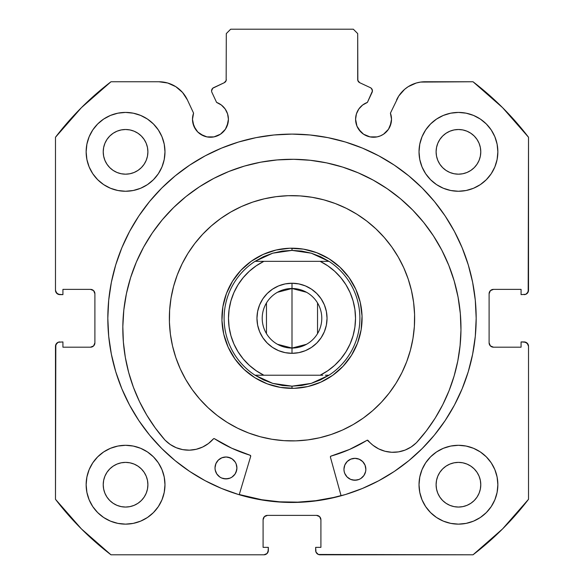 <?xml version="1.0" encoding="UTF-8"?>
<svg xmlns="http://www.w3.org/2000/svg" width="584" height="584" viewBox="0 0 584 584"><rect width="100%" height="100%" fill="white"/><g stroke="black" fill="none" stroke-linecap="round" stroke-linejoin="round"><path stroke-width="0.88" d="M225.38 129.261L227.045 126.159L228.41 119.282A17.958 17.958 0 0 1 210.452 137.24A17.958 17.958 0 0 1 192.494 119.282L193.859 126.159L197.75 131.984L200.473 134.218L206.948 136.897L213.956 136.897L217.321 135.875L220.431 134.218L225.38 129.261L228.067 122.786L228.41 119.282L227.577 113.887L225.161 108.982L221.387 105.04L216.598 102.412L211.904 92.338A3.504 3.504 0 0 1 211.576 90.856L212.766 88.228L224.278 82.702L226.161 80.512L226.3 33.58L230.68 29.2L353.32 29.2L357.7 33.58L357.839 80.512L359.722 82.702L370.402 87.68L371.504 88.491L372.424 91.009L367.402 102.412L362.613 105.04L358.839 108.982L356.423 113.887L355.59 119.282A17.958 17.958 0 0 1 367.402 102.412L372.096 92.338A3.504 3.504 0 0 0 370.402 87.68L371.504 88.491M192.494 119.282A17.958 17.958 0 0 1 193.574 113.143L192.494 119.282L192.837 122.786L195.516 129.261M390.141 126.159L391.506 119.282A17.958 17.958 0 0 1 373.548 137.24A17.958 17.958 0 0 1 355.59 119.282L356.955 126.159L360.854 131.984L363.569 134.218L370.044 136.897L377.052 136.897L380.418 135.875L383.527 134.218L388.484 129.261L391.163 122.786L391.506 119.282L390.426 113.143L398.762 96.01L404.617 89.33L408.194 86.68L416.282 83.016L420.633 82.074L473.018 81.76L502.605 107.675L528.52 137.262L528.184 291.927L525.819 294.292L521.074 294.628L521.074 289.372L493.48 289.372L490.385 290.657L489.1 293.752L489.1 342.808L490.385 345.903L493.48 347.188L521.074 347.188L521.074 341.932L524.14 341.932L527.235 343.217L528.52 346.312L528.52 499.298L502.605 528.885L473.018 554.8L318.353 554.464L315.988 552.099L315.652 547.354L320.908 547.354L320.908 519.76L319.623 516.665L316.528 515.38L267.472 515.38L264.377 516.665L263.092 519.76L263.092 547.354L268.348 547.354L268.348 550.42L267.063 553.515L263.968 554.8L110.982 554.8L81.395 528.885L55.48 499.298L55.816 344.633L58.181 342.268L62.926 341.932L62.926 347.188L90.52 347.188L93.615 345.903L94.9 342.808L94.9 293.752L93.615 290.657L90.52 289.372L62.926 289.372L62.926 294.628L59.86 294.628L56.765 293.343L55.48 290.248L55.48 137.262L81.395 107.675L110.982 81.76L158.921 81.76L167.718 83.016L175.806 86.68L182.544 92.462L187.398 99.9L193.574 113.143L187.398 99.9A31.419 31.419 0 0 0 158.921 81.76L163.367 82.074M129.48 231.629A184.179 184.179 0 0 0 107.821 318.28A184.179 184.179 0 0 1 292 134.101A184.179 184.179 0 0 1 476.179 318.28A184.179 184.179 0 0 0 454.52 231.629M454.337 231.286A184.179 184.179 0 0 0 445.227 216.087M445.052 215.824A184.179 184.179 0 0 0 394.353 165.155M394.302 165.126A184.179 184.179 0 0 0 189.698 165.126L175.156 175.908L161.768 188.048L149.628 201.436L138.861 215.956L129.568 231.461L121.844 247.798L115.749 264.815L111.362 282.349L108.704 300.227L107.821 318.28L108.704 336.333L111.362 354.211L115.749 371.745L121.844 388.761L129.568 405.099L138.861 420.604L149.628 435.124L161.768 448.512L175.156 460.652L189.676 471.419L205.181 480.712L221.518 488.436L238.535 494.531L256.069 498.918L273.947 501.576L292 502.459L310.053 501.576L327.931 498.918L345.465 494.531L362.481 488.436L378.819 480.712L394.324 471.419L408.844 460.652L422.232 448.512L434.372 435.124L445.139 420.604L454.432 405.099L462.156 388.761L468.251 371.745L472.639 354.211L475.296 336.333L476.179 318.28L475.296 300.227L472.639 282.349L468.251 264.815L462.156 247.798L454.432 231.461L445.139 215.956L434.372 201.436L422.232 188.048L408.844 175.908L394.324 165.141L378.819 155.848L362.481 148.124L345.465 142.029L327.931 137.642L310.053 134.984L292 134.101L273.947 134.984L256.069 137.642L238.535 142.029L221.518 148.124L205.181 155.848L189.676 165.141M189.647 165.155A184.179 184.179 0 0 0 138.948 215.824M138.773 216.087A184.179 184.179 0 0 0 129.663 231.286M497.86 484.72A39.42 39.42 0 0 1 458.44 524.14A39.42 39.42 0 0 1 419.02 484.72L419.779 492.407L422.02 499.802L425.663 506.62L430.569 512.591L436.54 517.497L443.358 521.14L450.753 523.381L458.44 524.14L466.127 523.381L473.522 521.14L480.34 517.497L486.311 512.591L491.217 506.62L494.86 499.802L497.101 492.407L497.86 484.72L497.101 477.033L494.86 469.638L491.217 462.82L486.311 456.849L480.34 451.943L473.522 448.3L466.127 446.059L458.44 445.3L450.753 446.059L443.358 448.3L436.54 451.943L430.569 456.849L425.663 462.82L422.02 469.638L419.779 477.033L419.02 484.72A39.42 39.42 0 0 1 458.44 445.3A39.42 39.42 0 0 1 497.86 484.72M164.98 484.72A39.42 39.42 0 0 1 125.56 524.14A39.42 39.42 0 0 1 86.14 484.72L86.899 492.407L89.14 499.802L92.783 506.62L97.689 512.591L103.66 517.497L110.478 521.14L117.873 523.381L125.56 524.14L133.247 523.381L140.642 521.14L147.46 517.497L153.431 512.591L158.337 506.62L161.98 499.802L164.221 492.407L164.98 484.72L164.221 477.033L161.98 469.638L158.337 462.82L153.431 456.849L147.46 451.943L140.642 448.3L133.247 446.059L125.56 445.3L117.873 446.059L110.478 448.3L103.66 451.943L97.689 456.849L92.783 462.82L89.14 469.638L86.899 477.033L86.14 484.72A39.42 39.42 0 0 1 125.56 445.3A39.42 39.42 0 0 1 164.98 484.72L164.221 492.407M497.86 151.84A39.42 39.42 0 0 1 458.44 191.26A39.42 39.42 0 0 1 419.02 151.84L419.779 159.527L422.02 166.922L425.663 173.74L430.569 179.711L436.54 184.617L443.358 188.26L450.753 190.501L458.44 191.26L466.127 190.501L473.522 188.26L480.34 184.617L486.311 179.711L491.217 173.74L494.86 166.922L497.101 159.527L497.86 151.84L497.101 144.153L494.86 136.758L491.217 129.94L486.311 123.969L480.34 119.063L473.522 115.42L466.127 113.179L458.44 112.42L450.753 113.179L443.358 115.42L436.54 119.063L430.569 123.969L425.663 129.94L422.02 136.758L419.779 144.153L419.02 151.84A39.42 39.42 0 0 1 458.44 112.42A39.42 39.42 0 0 1 497.86 151.84M164.98 151.84A39.42 39.42 0 0 1 125.56 191.26A39.42 39.42 0 0 1 86.14 151.84L86.899 159.527L89.14 166.922L92.783 173.74L97.689 179.711L103.66 184.617L110.478 188.26L117.873 190.501L125.56 191.26L133.247 190.501L140.642 188.26L147.46 184.617L153.431 179.711L158.337 173.74L161.98 166.922L164.221 159.527L164.98 151.84L164.221 144.153L161.98 136.758L158.337 129.94L153.431 123.969L147.46 119.063L140.642 115.42L133.247 113.179L125.56 112.42L117.873 113.179L110.478 115.42L103.66 119.063L97.689 123.969L92.783 129.94L89.14 136.758L86.899 144.153L86.14 151.84A39.42 39.42 0 0 1 125.56 112.42A39.42 39.42 0 0 1 164.98 151.84L164.221 159.527M147.898 151.84A22.338 22.338 0 0 1 125.56 174.178A22.338 22.338 0 0 1 103.222 151.84A22.338 22.338 0 0 1 125.56 129.502A22.338 22.338 0 0 1 147.898 151.84L147.467 156.198L146.197 160.388L144.131 164.25L141.357 167.637L137.97 170.411L134.108 172.477L129.918 173.747L125.56 174.178L121.202 173.747L117.012 172.477L113.15 170.411L109.763 167.637L106.989 164.25L104.923 160.388L103.653 156.198L103.222 151.84L103.653 147.482L104.923 143.292L106.989 139.43L109.763 136.043L113.15 133.269L117.012 131.203L121.202 129.933L125.56 129.502L129.918 129.933L134.108 131.203L137.97 133.269L141.357 136.043L144.131 139.43L146.197 143.292L147.467 147.482L147.898 151.84M480.778 151.84A22.338 22.338 0 0 1 458.44 174.178A22.338 22.338 0 0 1 436.102 151.84A22.338 22.338 0 0 1 458.44 129.502A22.338 22.338 0 0 1 480.778 151.84L480.347 156.198L479.077 160.388L477.011 164.25L474.237 167.637L470.85 170.411L466.988 172.477L462.798 173.747L458.44 174.178L454.082 173.747L449.892 172.477L446.03 170.411L442.643 167.637L439.869 164.25L437.803 160.388L436.533 156.198L436.102 151.84L436.533 147.482L437.803 143.292L439.869 139.43L442.643 136.043L446.03 133.269L449.892 131.203L454.082 129.933L458.44 129.502L462.798 129.933L466.988 131.203L470.85 133.269L474.237 136.043L477.011 139.43L479.077 143.292L480.347 147.482L480.778 151.84M147.898 484.72A22.338 22.338 0 0 1 125.56 507.058A22.338 22.338 0 0 1 103.222 484.72A22.338 22.338 0 0 1 125.56 462.382A22.338 22.338 0 0 1 147.898 484.72L147.467 489.078L146.197 493.268L144.131 497.13L141.357 500.517L137.97 503.291L134.108 505.357L129.918 506.627L125.56 507.058L121.202 506.627L117.012 505.357L113.15 503.291L109.763 500.517L106.989 497.13L104.923 493.268L103.653 489.078L103.222 484.72L103.653 480.362L104.923 476.172L106.989 472.31L109.763 468.923L113.15 466.149L117.012 464.083L121.202 462.813L125.56 462.382L129.918 462.813L134.108 464.083L137.97 466.149L141.357 468.923L144.131 472.31L146.197 476.172L147.467 480.362L147.898 484.72M480.778 484.72A22.338 22.338 0 0 1 458.44 507.058A22.338 22.338 0 0 1 436.102 484.72A22.338 22.338 0 0 1 458.44 462.382A22.338 22.338 0 0 1 480.778 484.72L480.347 489.078L479.077 493.268L477.011 497.13L474.237 500.517L470.85 503.291L466.988 505.357L462.798 506.627L458.44 507.058L454.082 506.627L449.892 505.357L446.03 503.291L442.643 500.517L439.869 497.13L437.803 493.268L436.533 489.078L436.102 484.72L436.533 480.362L437.803 476.172L439.869 472.31L442.643 468.923L446.03 466.149L449.892 464.083L454.082 462.813L458.44 462.382L462.798 462.813L466.988 464.083L470.85 466.149L474.237 468.923L477.011 472.31L479.077 476.172L480.347 480.362L480.778 484.72M228.41 119.282A17.958 17.958 0 0 0 216.598 102.412L211.904 92.338A3.504 3.504 0 0 1 213.598 87.68L224.278 82.702L226.161 80.512L226.3 33.58L230.68 29.2L353.32 29.2L357.7 33.58L357.7 79.526L358.248 81.41L359.722 82.702A3.504 3.504 0 0 1 357.7 79.526M212.123 88.98L212.766 88.228M355.59 119.282L355.933 122.786M358.62 129.261L363.569 134.218L366.679 135.875M370.044 136.897L377.052 136.897L380.418 135.875L383.527 134.218L388.484 129.261M398.762 96.01L390.426 113.143A17.958 17.958 0 0 1 391.506 119.282L391.236 116.165M404.617 89.33L408.194 86.68M396.602 99.9A31.419 31.419 0 0 1 425.079 81.76L473.018 81.76A297.84 297.84 0 0 1 528.52 137.262L528.52 290.248L527.235 293.343M525.819 294.292L521.074 294.628L521.074 289.372L493.48 289.372A4.38 4.38 0 0 0 489.1 293.752L489.436 292.073M490.385 345.903L493.48 347.188A4.38 4.38 0 0 1 489.1 342.808L489.1 293.752M493.48 347.188L521.074 347.188L521.074 341.932L525.819 342.268L528.184 344.633M524.14 341.932A4.38 4.38 0 0 1 528.52 346.312L528.52 499.298A297.84 297.84 0 0 1 473.018 554.8L320.032 554.8L318.353 554.464L315.988 552.099M319.623 516.665L316.528 515.38A4.38 4.38 0 0 1 320.908 519.76L320.908 547.354L315.652 547.354L315.652 550.42A4.38 4.38 0 0 0 320.032 554.8M263.428 518.081L263.092 519.76A4.38 4.38 0 0 1 267.472 515.38L316.528 515.38M263.092 519.76L263.092 547.354L268.348 547.354L268.012 552.099L267.063 553.515M268.348 550.42A4.38 4.38 0 0 1 263.968 554.8L110.982 554.8A297.84 297.84 0 0 1 55.48 499.298L55.48 346.312L56.765 343.217M58.181 342.268L62.926 341.932L62.926 347.188L90.52 347.188A4.38 4.38 0 0 0 94.9 342.808L94.564 344.487M93.615 290.657L90.52 289.372A4.38 4.38 0 0 1 94.9 293.752L94.9 342.808M90.52 289.372L62.926 289.372L62.926 294.628L58.181 294.292L55.816 291.927M175.806 86.68L179.383 89.33M197.75 131.984L203.582 135.875M206.948 136.897L213.956 136.897L220.431 134.218M117.873 523.381L125.56 524.14L133.247 523.381L140.642 521.14M133.247 113.179L125.56 112.42L117.873 113.179L110.478 115.42M89.14 136.758L86.899 144.153M466.127 113.179L458.44 112.42L450.753 113.179L443.358 115.42M450.753 523.381L458.44 524.14L466.127 523.381L473.522 521.14M494.86 499.802L497.101 492.407M158.921 81.76L110.982 81.76A297.84 297.84 0 0 0 55.48 137.262L55.48 290.248A4.38 4.38 0 0 0 59.86 294.628M147.46 184.617L153.431 179.711M494.86 136.758L491.217 129.94M425.663 129.94L424.473 131.838M419.779 144.153L419.02 151.84M430.569 179.711L436.54 184.617L443.358 188.26M147.46 451.943L140.642 448.3M89.14 499.802L92.783 506.62M158.337 506.62L159.527 504.722M436.54 451.943L430.569 456.849M419.779 477.033L419.02 484.72M144.131 139.43L141.357 136.043L137.97 133.269M117.012 131.203L113.15 133.269L109.763 136.043L106.989 139.43M106.989 164.25L109.763 167.637L113.15 170.411M125.56 174.178L129.918 173.747M137.97 170.411L141.357 167.637L144.131 164.25M477.011 139.43L474.237 136.043L470.85 133.269M449.892 131.203L446.03 133.269L442.643 136.043L439.869 139.43M439.869 164.25L442.643 167.637L446.03 170.411M458.44 174.178L462.798 173.747M470.85 170.411L474.237 167.637L477.011 164.25M144.131 472.31L141.357 468.923L137.97 466.149M117.012 464.083L113.15 466.149L109.763 468.923L106.989 472.31M106.989 497.13L109.763 500.517L113.15 503.291M137.97 503.291L141.357 500.517L144.131 497.13M477.011 472.31L474.237 468.923L470.85 466.149M449.892 464.083L446.03 466.149L442.643 468.923L439.869 472.31M439.869 497.13L442.643 500.517L446.03 503.291M470.85 503.291L474.237 500.517L477.011 497.13M55.48 346.312A4.38 4.38 0 0 1 59.86 341.932M528.52 290.248A4.38 4.38 0 0 1 524.14 294.628M454.52 404.931A184.179 184.179 0 0 0 476.179 318.28A184.179 184.179 0 0 1 292 502.459A184.179 184.179 0 0 1 107.821 318.28A184.179 184.179 0 0 0 129.48 404.931M129.663 405.274A184.179 184.179 0 0 0 138.773 420.473M138.948 420.736A184.179 184.179 0 0 0 189.647 471.405M189.698 471.434A184.179 184.179 0 0 0 394.302 471.434M394.353 471.405A184.179 184.179 0 0 0 445.052 420.736M445.227 420.473A184.179 184.179 0 0 0 454.337 405.274M422.232 188.048L408.844 175.908M175.156 175.908L161.768 188.048M161.768 448.512L175.156 460.652M408.844 460.652L422.232 448.512M370.402 87.68L359.722 82.702M226.3 79.526A3.504 3.504 0 0 1 224.278 82.702M177.273 274.94A122.64 122.64 0 0 1 335.34 203.553A122.64 122.64 0 0 1 406.727 361.62A122.64 122.64 0 0 0 413.603 302.395L414.582 314.418L414.37 326.449L412.976 338.406L410.421 350.166L406.727 361.62A122.64 122.64 0 0 1 248.66 433.007A122.64 122.64 0 0 1 177.273 274.94A122.64 122.64 0 0 0 170.397 334.165L169.418 322.142L169.63 310.111L171.024 298.154L173.579 286.394L177.273 274.94L182.077 263.902L187.931 253.39L194.793 243.506L202.59 234.337L211.247 225.979A122.64 122.64 0 0 0 177.273 274.94M411.486 290.657A122.64 122.64 0 0 0 391.725 246.901M384.323 237.549A122.64 122.64 0 0 0 276.115 196.677L288.138 195.698L300.169 195.91L312.126 197.304L323.886 199.859L335.34 203.553L346.378 208.357L356.89 214.211L366.774 221.073L375.943 228.87L384.301 237.527L391.776 246.966L398.281 257.091L403.77 267.8L408.179 278.999L411.472 290.577L413.611 302.417M272.166 197.253L264.377 198.794A122.64 122.64 0 0 0 220.621 218.555L214.313 223.38M279.743 501.831L297.796 502.145L279.743 501.831L261.814 499.743L239.272 494.524A183.96 183.96 0 0 0 341.041 495.582L333.552 497.488L315.791 500.692L297.796 502.145M170.973 338.114L172.514 345.903A122.64 122.64 0 0 0 192.275 389.659M185.719 379.469L192.224 389.594L185.719 379.469L180.23 368.76L175.82 357.561L172.528 345.983L170.389 334.143M311.834 439.307L319.623 437.766A122.64 122.64 0 0 0 363.379 418.005M353.189 424.561L363.314 418.056L353.189 424.561L342.479 430.05L331.281 434.459L319.703 437.752L307.863 439.891L295.862 440.862L283.831 440.65L271.874 439.256L260.114 436.701L248.66 433.007L237.622 428.203L227.11 422.349L217.226 415.487L208.057 407.69L199.699 399.033A122.64 122.64 0 0 0 307.885 439.883M230.811 211.999L220.686 218.504L230.811 211.999L241.52 206.51L252.719 202.101L264.296 198.808L276.137 196.669M372.731 410.603A122.64 122.64 0 0 0 406.727 361.62L401.923 372.658L396.069 383.17L389.207 393.054L381.41 402.223L372.753 410.581L363.314 418.056M199.699 399.033L192.224 389.594M211.247 225.979L220.686 218.504M226.439 293.511L222.869 306.782L221.957 320.485L223.73 334.114L228.132 347.122L234.987 359.029L244.032 369.373L254.923 377.746L267.231 383.841L280.502 387.411L294.205 388.324L307.834 386.55L320.842 382.148L332.749 375.293L343.093 366.248L351.466 355.357L357.561 343.049L361.131 329.777L362.043 316.075L360.27 302.446L355.868 289.438L349.013 277.531L339.968 267.187L329.077 258.814L316.769 252.719L303.498 249.149L289.795 248.237L276.166 250.01L263.158 254.412L251.251 261.267L240.907 270.312L232.534 281.203L226.439 293.511M235.878 360.255L239.017 364.153M244.579 369.876L248.988 373.607M255.558 378.14L260.61 380.936M267.932 384.097L273.436 385.856M281.233 387.528L281.977 387.637M282.014 387.645L286.97 388.178M294.957 388.294L300.709 387.82M308.556 386.374L314.104 384.783M321.521 381.841L322.178 381.527M322.215 381.513L326.653 379.191M333.354 374.855L333.938 374.424M333.975 374.402L337.873 371.263M343.596 365.701L347.327 361.292M351.86 354.722L354.656 349.67M357.817 342.348L359.576 336.844M361.248 329.048L361.897 323.31M362.014 315.323L361.54 309.571M360.094 301.724L358.503 296.176M355.561 288.759L355.247 288.102M355.233 288.065L352.911 283.627M348.575 276.925L348.144 276.341M348.122 276.305L344.983 272.407M339.421 266.684L335.012 262.953M328.442 258.42L323.39 255.624M316.068 252.463L310.564 250.704M302.767 249.032L302.023 248.923M301.986 248.915L297.03 248.382M289.043 248.266L283.291 248.74M275.444 250.186L269.896 251.777M262.479 254.719L261.822 255.033M261.785 255.047L257.347 257.369M250.645 261.705L250.061 262.136M250.025 262.158L246.127 265.297M240.404 270.859L236.673 275.268M232.14 281.838L229.344 286.89M226.183 294.212L224.424 299.716M222.752 307.512L222.102 313.25M221.986 321.236L222.46 326.989M223.906 334.836L225.497 340.384M228.439 347.801L228.753 348.458M228.767 348.495L231.089 352.933M235.425 359.635L235.856 360.219M306.527 344.283L292 348.064A29.784 29.784 0 0 0 321.784 318.28A29.784 29.784 0 0 0 292 288.496L292 283.24A35.04 35.04 0 0 1 327.04 318.28A35.04 35.04 0 0 1 292 353.32L292 288.496A29.784 29.784 0 0 1 321.784 318.28A29.784 29.784 0 0 1 292 348.064L277.473 344.283M277.473 292.277L292 288.496L306.527 292.277M317.535 302.943L317.535 333.617M292 388.36L292 386.17L292 388.36A70.08 70.08 0 0 1 221.92 318.28A70.08 70.08 0 0 1 292 248.2A70.08 70.08 0 0 0 221.92 318.28A70.08 70.08 0 0 0 292 388.36A70.08 70.08 0 0 0 362.08 318.28A70.08 70.08 0 0 0 292 248.2A70.08 70.08 0 0 1 362.08 318.28A70.08 70.08 0 0 1 292 388.36M301.738 251.091L311.279 253.186A67.89 67.89 0 0 0 311.272 253.186L320.419 256.624L328.974 261.34L255.026 261.34L263.581 256.624L272.721 253.186L282.262 251.091L292 250.39L292 248.2L292 250.39L311.279 253.186A67.89 67.89 0 0 1 311.279 253.186L328.974 261.34A67.89 67.89 0 0 1 328.974 375.22L311.279 383.374A67.89 67.89 0 0 1 311.272 383.374A67.89 67.89 0 0 0 311.279 383.374L292 386.17L272.721 383.374A67.89 67.89 0 0 1 272.721 383.374L255.026 375.22A67.89 67.89 0 0 1 255.026 261.34L272.721 253.186A67.89 67.89 0 0 1 272.728 253.186A67.89 67.89 0 0 0 272.721 253.186L292 250.39L301.709 251.091M292.051 388.36L293.102 388.353L292.051 388.36M299.964 387.907L305.666 387.017L299.964 387.907M305.673 387.017L306.753 386.791L305.68 387.009M318.82 383.024L319.835 382.593M326.003 379.556L330.931 376.549M342.326 367.044L341.531 367.862M346.867 361.876L350.874 356.291M354.32 350.334L356.744 345.1M359.379 337.567L360.729 331.96L359.379 337.567M360.737 331.946L360.941 330.865L360.737 331.946M361.846 324.047L362.08 318.331L361.846 324.047M362.08 318.229L362.073 317.178L362.08 318.229M361.627 310.316L360.737 304.614L361.627 310.316M360.737 304.607L360.511 303.527L360.729 304.6M358.737 296.884L356.313 290.445L358.737 296.884M353.276 284.277L349.648 278.429L353.276 284.277M340.764 267.954L341.582 268.749M335.596 263.413L330.011 259.406M324.054 255.96L318.82 253.536M311.287 250.901L305.68 249.55L311.287 250.901M305.666 249.543L304.585 249.339L305.666 249.543M297.767 248.434L292.051 248.2L297.767 248.434M291.949 248.2L290.898 248.207L291.949 248.2M284.036 248.653L278.334 249.543L284.036 248.653M278.327 249.543L277.247 249.769L278.32 249.55M265.18 253.536L264.165 253.967M257.997 257.004L253.069 260.011M241.674 269.516L242.469 268.698M237.133 274.684L233.126 280.269M229.68 286.226L227.256 291.46M224.621 298.993L223.27 304.6L224.621 298.993M223.263 304.614L223.059 305.695L223.263 304.614M222.154 312.513L221.92 318.229L222.154 312.513M221.92 318.331L221.927 319.382L221.92 318.331M222.373 326.244L223.263 331.946L222.373 326.244M223.263 331.953L223.489 333.033L223.27 331.96M227.256 345.1L227.687 346.115M230.724 352.283L233.731 357.211M243.236 368.606L242.418 367.81M248.404 373.147L253.989 377.154M259.946 380.6L265.18 383.024M272.713 385.659L278.32 387.009L272.713 385.659M278.334 387.017L279.415 387.221L278.334 387.017M286.233 388.126L291.949 388.36L286.233 388.126M322.784 375.22L255.026 375.22L263.581 379.936L272.721 383.374A67.89 67.89 0 0 0 272.728 383.374L282.291 385.469M354.897 327.113L353.072 335.705L350.072 343.998L345.947 351.802L340.779 358.948L334.676 365.314L327.748 370.774L320.134 375.22L263.866 375.22L256.252 370.774L249.324 365.314L243.221 358.948L238.053 351.802L233.928 343.998L230.928 335.705L229.103 327.077L228.49 318.28L229.103 309.483L230.928 300.855L233.928 292.562L238.053 284.758L243.221 277.612L249.324 271.246L256.252 265.786L263.866 261.34L320.134 261.34L327.748 265.786L334.676 271.246L340.779 277.612L345.947 284.758L350.072 292.562L353.072 300.855L354.897 309.483L355.51 318.28L354.897 327.077M305.41 285.904L311.469 289.146L305.41 285.904L298.833 283.912L292 283.24L285.167 283.912L278.59 285.904L272.531 289.146L267.224 293.504L262.866 298.811L259.624 304.87L257.632 311.447L259.624 304.87M316.776 293.504L321.134 298.811L324.375 304.87L326.368 311.447L324.375 304.87L321.134 298.811L316.776 293.504L311.469 289.146M326.368 325.113L324.375 331.69L326.368 325.113L327.04 318.28L326.368 311.447M278.59 350.656L272.531 347.414L278.59 350.656L285.167 352.648L292 353.32L298.833 352.648L305.41 350.656L311.469 347.414L316.776 343.056L321.134 337.749L324.375 331.69M267.224 343.056L262.866 337.749L259.624 331.69L257.632 325.113L259.624 331.69L262.866 337.749L267.224 343.056L272.531 347.414M258.617 261.34L255.026 261.34A67.89 67.89 0 0 0 255.026 375.22L263.866 375.22A63.51 63.51 0 0 1 263.866 261.34L261.216 261.34M282.262 385.469L292 386.17L301.738 385.469L311.279 383.374L320.419 379.936L328.974 375.22L325.383 375.22M325.376 375.22L328.974 375.22A67.89 67.89 0 0 0 328.974 261.34L320.134 261.34A63.51 63.51 0 0 1 320.134 375.22L322.791 375.22M257.632 311.447L256.96 318.28L257.632 325.113M261.209 261.34L258.624 261.34M292 318.28L292 348.064A29.784 29.784 0 0 1 262.216 318.28A29.784 29.784 0 0 1 292 288.496L292 318.28M266.465 333.617L266.465 302.943M292 348.064L292 353.32A35.04 35.04 0 0 1 256.96 318.28A35.04 35.04 0 0 1 292 283.24L292 288.496A29.784 29.784 0 0 0 262.216 318.28A29.784 29.784 0 0 0 292 348.064M330.413 457.162A0.876 0.876 0 0 1 330.383 456.922A0.876 0.876 0 0 0 330.413 457.162L341.1 495.794L330.413 457.162A0.876 0.876 0 0 1 330.383 456.922L331.018 456.089L349.531 449.439L367.248 440.212L372.95 445.249L378.68 448.884L385.031 451.257L391.74 452.271L398.514 451.877L405.062 450.096L411.099 447.001L416.399 442.752L426.342 430.89L435.153 418.166L442.767 404.683L449.111 390.565L454.14 375.928L457.812 360.89L460.09 345.582L460.966 330.128A169.075 169.075 0 0 1 416.399 442.752L416.37 442.73A32.719 32.719 0 0 1 368.095 440.511A32.719 32.719 0 0 0 372.928 445.234M365.854 469.412A10.95 10.95 0 0 1 354.787 480.245A10.95 10.95 0 0 1 343.954 469.186L344.144 471.317A10.95 10.95 0 0 0 360.883 478.471L363.942 475.471L365.62 471.543A10.95 10.95 0 0 0 365.854 469.434L365.058 465.214L362.722 461.637L359.197 459.221L355.014 458.345L350.816 459.134L347.239 461.477L344.83 465.003L343.954 469.186A10.95 10.95 0 0 1 355.014 458.345A10.95 10.95 0 0 1 365.854 469.412L365.62 471.543A10.95 10.95 0 0 1 360.897 478.457M343.954 469.2A10.95 10.95 0 0 0 344.137 471.31M215.014 467.857A10.95 10.95 0 0 0 215.197 469.967L216.795 473.938L219.788 476.997A10.95 10.95 0 0 0 231.943 477.128L235.002 474.128L236.681 470.2A10.95 10.95 0 0 0 236.914 468.091A10.95 10.95 0 0 1 225.847 478.902A10.95 10.95 0 0 1 215.014 467.835L215.204 469.974A10.95 10.95 0 0 0 219.774 476.989M219.788 476.997L221.664 478.026L225.847 478.902L230.045 478.114L231.95 477.121A10.95 10.95 0 0 0 236.681 470.215M416.509 442.635A169.075 169.075 0 0 0 293.657 159.293A169.075 169.075 0 0 0 122.83 326.602A169.075 169.075 0 0 1 293.657 159.293A169.075 169.075 0 0 1 460.966 330.128L460.323 313.542L458.06 297.11L454.191 280.97L448.767 265.289L441.832 250.215L433.452 235.899L423.707 222.468L412.691 210.058L400.514 198.786L387.287 188.763L373.147 180.091L358.226 172.842L342.662 167.09L326.609 162.885L310.221 160.279L293.657 159.293L277.079 159.936L260.639 162.199L244.506 166.06L228.826 171.492L213.751 178.427L199.429 186.807L186.004 196.553L173.594 207.568L162.323 219.745L152.3 232.965L143.62 247.112L136.371 262.034L130.619 277.597L126.421 293.65L123.815 310.038L122.83 326.602A169.075 169.075 0 0 0 164.922 440.015M250.697 456.33L239.214 494.728L250.697 456.33A0.876 0.876 0 0 0 250.113 455.243L250.697 456.33A0.876 0.876 0 0 0 250.113 455.243A143.226 143.226 0 0 1 214.511 438.737L231.746 448.213L250.113 455.243A143.226 143.226 0 0 1 214.511 438.737A0.876 0.876 0 0 0 214.511 438.73L214.511 438.737A0.876 0.876 0 0 0 213.379 438.898L214.226 438.613A0.876 0.876 0 0 0 213.62 438.701M165.06 440.11L165.031 440.132A169.075 169.075 0 0 1 122.83 326.602L123.377 342.071L125.334 357.423L128.692 372.534L133.415 387.28L139.466 401.522L146.796 415.158L155.344 428.065L165.031 440.132L170.243 444.49L176.215 447.709L182.719 449.629L189.486 450.162L196.217 449.286L202.619 447.045L208.422 443.533L213.379 438.898A32.719 32.719 0 0 1 165.06 440.11A32.719 32.719 0 0 0 176.2 447.702M236.038 472.252L236.914 468.069L236.126 463.871L235.133 461.966L232.14 458.914L228.213 457.236L226.081 457.002L221.876 457.79L218.299 460.126L215.89 463.659L215.014 467.835A10.95 10.95 0 0 1 226.081 457.002A10.95 10.95 0 0 1 236.914 468.069M344.144 471.317L344.743 473.383L347.078 476.96L350.604 479.369L354.787 480.245L358.985 479.457L360.89 478.464M435.153 418.166L442.767 404.683M454.14 375.928L457.812 360.89M460.323 313.542L458.06 297.11L454.191 280.97L448.767 265.289L441.832 250.215M358.226 172.842L342.662 167.09L326.609 162.885M260.639 162.199L244.506 166.06L228.826 171.492M143.62 247.112L136.371 262.034L130.619 277.597M126.421 293.65L123.815 310.038L122.83 326.602L123.377 342.071M170.243 444.49L176.215 447.709L182.719 449.629M176.229 447.716A32.719 32.719 0 0 0 189.464 450.162L196.217 449.286M331.077 456.075A143.226 143.226 0 0 0 366.964 440.321L367.248 440.212A0.876 0.876 0 0 1 367.854 440.307L368.095 440.511A0.876 0.876 0 0 0 366.964 440.321A143.226 143.226 0 0 1 331.018 456.089A0.876 0.876 0 0 0 330.383 456.922A0.876 0.876 0 0 1 331.018 456.089M378.651 448.87A32.719 32.719 0 0 1 372.972 445.264L378.68 448.884L385.031 451.257L391.74 452.271L398.514 451.877M405.062 450.096L411.099 447.001M232.14 458.914L230.257 457.878L226.081 457.002L221.876 457.79L219.978 458.783M215.89 463.659L215.248 465.704A10.95 10.95 0 0 0 215.014 467.82M216.795 473.938L218.139 475.617M223.716 478.668L227.986 478.712M361.08 460.258L359.197 459.221L355.014 458.345L350.816 459.134L348.911 460.126M344.83 465.003L344.188 467.047A10.95 10.95 0 0 0 343.954 469.164M345.735 475.281L347.078 476.96M352.656 480.011L356.926 480.055M364.978 473.595L365.62 471.543M236.914 468.047A10.95 10.95 0 0 0 236.724 465.944M236.724 465.915A10.95 10.95 0 0 0 215.248 465.689M365.854 469.39A10.95 10.95 0 0 0 344.188 467.032M189.508 450.162A32.719 32.719 0 0 0 202.59 447.059M202.648 447.037A32.719 32.719 0 0 0 213.379 438.898M378.709 448.899A32.719 32.719 0 0 0 391.718 452.271M391.769 452.271A32.719 32.719 0 0 0 405.048 450.103"/></g></svg>
